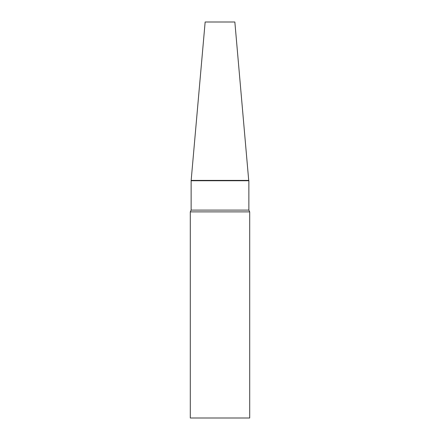 <?xml version="1.0" encoding="UTF-8"?>
<svg xmlns="http://www.w3.org/2000/svg" width="440" height="440" viewBox="0 0 440 440"><rect width="100%" height="100%" fill="white"/><g stroke="black" fill="none" stroke-linecap="round" stroke-linejoin="round"><path stroke-width="0.66" d="M191.131 180.741L205.15 22L234.85 22L248.71 180.4L191.29 180.4L248.71 180.4L248.87 180.741L191.131 180.741L191.131 210.1L190.3 211.882L190.3 418L249.7 418L249.7 211.882L190.3 211.882M248.87 180.741L248.87 210.1L191.131 210.1M248.87 210.1L249.7 211.882"/></g></svg>

